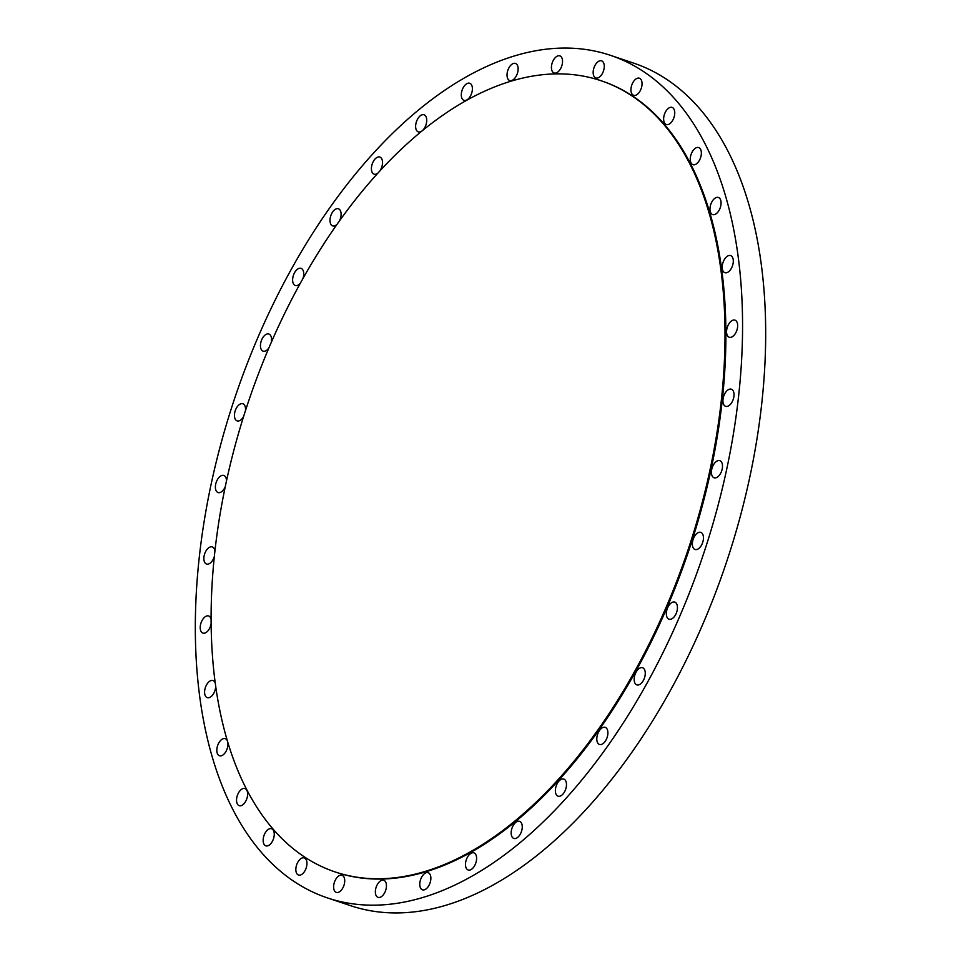 <?xml version="1.0" encoding="UTF-8"?>
<svg xmlns="http://www.w3.org/2000/svg" width="961" height="961" viewBox="0 0 961 961"><rect width="100%" height="100%" fill="white"/><g stroke="black" fill="none" stroke-linecap="round" stroke-linejoin="round"><path stroke-width="1.44" d="M518.039 67.486A9.021 5.021 -71.4 0 0 515.456 63.426A9.021 5.021 -71.4 0 0 509.414 67.018A9.021 5.021 -71.4 0 0 507.12 76.46A9.021 5.021 -71.4 0 0 509.702 80.532A9.021 5.021 -71.4 0 0 515.733 76.94A9.021 5.021 -71.4 0 0 518.039 67.486M562.449 59.942A9.021 5.021 -71.4 0 0 559.855 55.882A9.021 5.021 -71.4 0 0 553.824 59.462A9.021 5.021 -71.4 0 0 551.518 68.916A9.021 5.021 -71.4 0 0 554.113 72.988A9.021 5.021 -71.4 0 0 560.143 69.396A9.021 5.021 -71.4 0 0 562.449 59.942M604.181 64.928A9.021 5.021 -71.4 0 0 601.586 60.855A9.021 5.021 -71.4 0 0 595.556 64.447A9.021 5.021 -71.4 0 0 593.249 73.901A9.021 5.021 -71.4 0 0 595.844 77.961A9.021 5.021 -71.4 0 0 601.874 74.369A9.021 5.021 -71.4 0 0 604.181 64.928M641.96 82.274A9.021 5.021 -71.4 0 0 639.377 78.213A9.021 5.021 -71.4 0 0 633.335 81.805A9.021 5.021 -71.4 0 0 631.041 91.247A9.021 5.021 -71.4 0 0 633.623 95.319A9.021 5.021 -71.4 0 0 639.654 91.727A9.021 5.021 -71.4 0 0 641.96 82.274M674.658 111.476A9.021 5.021 -71.4 0 0 672.063 107.404A9.021 5.021 -71.4 0 0 666.033 110.996A9.021 5.021 -71.4 0 0 663.727 120.449A9.021 5.021 -71.4 0 0 666.321 124.51A9.021 5.021 -71.4 0 0 672.352 120.918A9.021 5.021 -71.4 0 0 674.658 111.476M701.266 151.634A9.021 5.021 -71.4 0 0 698.683 147.562A9.021 5.021 -71.4 0 0 692.653 151.153A9.021 5.021 -71.4 0 0 690.346 160.607A9.021 5.021 -71.4 0 0 692.929 164.667A9.021 5.021 -71.4 0 0 698.971 161.076A9.021 5.021 -71.4 0 0 701.266 151.634M720.99 201.522A9.021 5.021 -71.4 0 0 718.396 197.461A9.021 5.021 -71.4 0 0 712.365 201.053A9.021 5.021 -71.4 0 0 710.059 210.495A9.021 5.021 -71.4 0 0 712.654 214.567A9.021 5.021 -71.4 0 0 718.684 210.976A9.021 5.021 -71.4 0 0 720.99 201.522M726.744 256.671A9.021 5.021 -71.4 0 0 722.288 265.668A9.021 5.021 -71.4 0 0 724.882 272.684A9.021 5.021 -71.4 0 0 728.762 271.591A9.021 5.021 -71.4 0 0 733.219 262.581A9.021 5.021 -71.4 0 0 730.624 255.578A9.021 5.021 -71.4 0 0 726.744 256.671M731.105 321.25A9.021 5.021 -71.4 0 0 726.648 330.248A9.021 5.021 -71.4 0 0 729.243 337.251A9.021 5.021 -71.4 0 0 733.123 336.158A9.021 5.021 -71.4 0 0 737.58 327.16A9.021 5.021 -71.4 0 0 734.985 320.145A9.021 5.021 -71.4 0 0 731.105 321.25M727.465 390.31A9.021 5.021 -71.4 0 0 723.008 399.32A9.021 5.021 -71.4 0 0 725.603 406.323A9.021 5.021 -71.4 0 0 729.483 405.23A9.021 5.021 -71.4 0 0 733.94 396.22A9.021 5.021 -71.4 0 0 731.357 389.217A9.021 5.021 -71.4 0 0 727.465 390.31M715.957 461.773A9.021 5.021 -71.4 0 0 711.5 470.782A9.021 5.021 -71.4 0 0 714.083 477.785A9.021 5.021 -71.4 0 0 717.963 476.692A9.021 5.021 -71.4 0 0 722.42 467.683A9.021 5.021 -71.4 0 0 719.837 460.679A9.021 5.021 -71.4 0 0 715.957 461.773M696.893 533.463A9.021 5.021 -71.4 0 0 692.437 542.46A9.021 5.021 -71.4 0 0 695.031 549.476A9.021 5.021 -71.4 0 0 698.911 548.383A9.021 5.021 -71.4 0 0 703.368 539.373A9.021 5.021 -71.4 0 0 700.773 532.37A9.021 5.021 -71.4 0 0 696.893 533.463M670.886 603.196A9.021 5.021 -71.4 0 0 666.429 612.205A9.021 5.021 -71.4 0 0 669.024 619.208A9.021 5.021 -71.4 0 0 672.904 618.115A9.021 5.021 -71.4 0 0 677.361 609.106A9.021 5.021 -71.4 0 0 674.766 602.103A9.021 5.021 -71.4 0 0 670.886 603.196M638.705 668.856A9.021 5.021 -71.4 0 0 634.248 677.865A9.021 5.021 -71.4 0 0 636.843 684.869A9.021 5.021 -71.4 0 0 640.723 683.776A9.021 5.021 -71.4 0 0 645.179 674.766A9.021 5.021 -71.4 0 0 642.585 667.763A9.021 5.021 -71.4 0 0 638.705 668.856M601.334 728.45A9.021 5.021 -71.4 0 0 596.877 737.459A9.021 5.021 -71.4 0 0 599.472 744.463A9.021 5.021 -71.4 0 0 603.352 743.37A9.021 5.021 -71.4 0 0 607.808 734.36A9.021 5.021 -71.4 0 0 605.214 727.357A9.021 5.021 -71.4 0 0 601.334 728.45M559.915 780.164A9.021 5.021 -71.4 0 0 555.458 789.173A9.021 5.021 -71.4 0 0 558.053 796.176A9.021 5.021 -71.4 0 0 561.933 795.083A9.021 5.021 -71.4 0 0 566.389 786.086A9.021 5.021 -71.4 0 0 563.795 779.071A9.021 5.021 -71.4 0 0 559.915 780.164M515.697 822.436A9.021 5.021 -71.4 0 0 511.24 831.433A9.021 5.021 -71.4 0 0 513.835 838.448A9.021 5.021 -71.4 0 0 517.715 837.343A9.021 5.021 -71.4 0 0 522.171 828.346A9.021 5.021 -71.4 0 0 519.577 821.343A9.021 5.021 -71.4 0 0 515.697 822.436M470.037 853.969A9.021 5.021 -71.4 0 0 465.58 862.966A9.021 5.021 -71.4 0 0 468.163 869.981A9.021 5.021 -71.4 0 0 472.055 868.876A9.021 5.021 -71.4 0 0 476.512 859.879A9.021 5.021 -71.4 0 0 473.917 852.863A9.021 5.021 -71.4 0 0 470.037 853.969M424.306 873.801A9.021 5.021 -71.4 0 0 419.849 882.811A9.021 5.021 -71.4 0 0 422.444 889.814A9.021 5.021 -71.4 0 0 426.324 888.721A9.021 5.021 -71.4 0 0 430.78 879.723A9.021 5.021 -71.4 0 0 428.186 872.708A9.021 5.021 -71.4 0 0 424.306 873.801M379.895 881.345A9.021 5.021 -71.4 0 0 375.439 890.354A9.021 5.021 -71.4 0 0 378.033 897.358A9.021 5.021 -71.4 0 0 381.913 896.265A9.021 5.021 -71.4 0 0 386.37 887.267A9.021 5.021 -71.4 0 0 383.775 880.252A9.021 5.021 -71.4 0 0 379.895 881.345M338.164 876.372A9.021 5.021 -71.4 0 0 333.707 885.369A9.021 5.021 -71.4 0 0 336.302 892.385A9.021 5.021 -71.4 0 0 340.182 891.279A9.021 5.021 -71.4 0 0 344.639 882.282A9.021 5.021 -71.4 0 0 342.044 875.279A9.021 5.021 -71.4 0 0 338.164 876.372M300.385 859.014A9.021 5.021 -71.4 0 0 295.928 868.023A9.021 5.021 -71.4 0 0 298.511 875.027A9.021 5.021 -71.4 0 0 302.403 873.933A9.021 5.021 -71.4 0 0 306.859 864.936A9.021 5.021 -71.4 0 0 304.265 857.921A9.021 5.021 -71.4 0 0 300.385 859.014M267.687 829.823A9.021 5.021 -71.4 0 0 263.23 838.821A9.021 5.021 -71.4 0 0 265.825 845.836A9.021 5.021 -71.4 0 0 269.705 844.731A9.021 5.021 -71.4 0 0 274.161 835.734A9.021 5.021 -71.4 0 0 271.567 828.718A9.021 5.021 -71.4 0 0 267.687 829.823M241.079 789.666A9.021 5.021 -71.4 0 0 236.622 798.663A9.021 5.021 -71.4 0 0 239.205 805.678A9.021 5.021 -71.4 0 0 243.085 804.573A9.021 5.021 -71.4 0 0 247.542 795.576A9.021 5.021 -71.4 0 0 244.959 788.573A9.021 5.021 -71.4 0 0 241.079 789.666M221.354 739.766A9.021 5.021 -71.4 0 0 216.898 748.775A9.021 5.021 -71.4 0 0 219.492 755.778A9.021 5.021 -71.4 0 0 223.372 754.685A9.021 5.021 -71.4 0 0 227.829 745.676A9.021 5.021 -71.4 0 0 225.234 738.673A9.021 5.021 -71.4 0 0 221.354 739.766M215.348 683.415A9.021 5.021 -71.4 0 0 213.006 680.556A9.021 5.021 -71.4 0 0 206.975 684.148A9.021 5.021 -71.4 0 0 204.681 693.59A9.021 5.021 -71.4 0 0 207.264 697.662A9.021 5.021 -71.4 0 0 212.91 694.647A9.021 5.021 -71.4 0 0 215.696 685.926M211.132 619.425A9.021 5.021 -71.4 0 0 208.645 615.977A9.021 5.021 -71.4 0 0 202.615 619.569A9.021 5.021 -71.4 0 0 200.308 629.023A9.021 5.021 -71.4 0 0 202.903 633.095A9.021 5.021 -71.4 0 0 211.156 623.581M214.904 551.266A9.021 5.021 -71.4 0 0 214.868 550.977A9.021 5.021 -71.4 0 0 212.285 546.917A9.021 5.021 -71.4 0 0 206.255 550.509A9.021 5.021 -71.4 0 0 203.948 559.951A9.021 5.021 -71.4 0 0 206.531 564.023A9.021 5.021 -71.4 0 0 214.351 556.479M226.484 480.956A9.021 5.021 -71.4 0 0 226.388 479.515A9.021 5.021 -71.4 0 0 223.805 475.455A9.021 5.021 -71.4 0 0 217.775 479.046A9.021 5.021 -71.4 0 0 215.468 488.488A9.021 5.021 -71.4 0 0 218.051 492.561A9.021 5.021 -71.4 0 0 225.246 486.746M245.463 410.647A9.021 5.021 -71.4 0 0 245.451 407.836A9.021 5.021 -71.4 0 0 242.857 403.764A9.021 5.021 -71.4 0 0 236.826 407.356A9.021 5.021 -71.4 0 0 234.52 416.798A9.021 5.021 -71.4 0 0 237.115 420.87A9.021 5.021 -71.4 0 0 243.589 416.533M271.218 342.476A9.021 5.021 -71.4 0 0 271.458 338.092A9.021 5.021 -71.4 0 0 268.876 334.032A9.021 5.021 -71.4 0 0 262.834 337.623A9.021 5.021 -71.4 0 0 260.539 347.065A9.021 5.021 -71.4 0 0 263.122 351.137A9.021 5.021 -71.4 0 0 268.828 348.026M302.931 278.522A9.021 5.021 -71.4 0 0 303.64 272.431A9.021 5.021 -71.4 0 0 301.045 268.371A9.021 5.021 -71.4 0 0 295.015 271.963A9.021 5.021 -71.4 0 0 292.709 281.405A9.021 5.021 -71.4 0 0 295.303 285.477A9.021 5.021 -71.4 0 0 300.252 283.339M339.557 220.742A9.021 5.021 -71.4 0 0 341.011 212.837A9.021 5.021 -71.4 0 0 338.416 208.777A9.021 5.021 -71.4 0 0 332.386 212.369A9.021 5.021 -71.4 0 0 330.079 221.811A9.021 5.021 -71.4 0 0 332.674 225.883A9.021 5.021 -71.4 0 0 336.927 224.454M379.907 170.89A9.021 5.021 -71.4 0 0 382.43 161.124A9.021 5.021 -71.4 0 0 379.835 157.051A9.021 5.021 -71.4 0 0 373.805 160.643A9.021 5.021 -71.4 0 0 371.499 170.097A9.021 5.021 -71.4 0 0 374.093 174.169A9.021 5.021 -71.4 0 0 377.793 173.208M472.307 87.331A9.021 5.021 -71.4 0 0 469.725 83.259A9.021 5.021 -71.4 0 0 463.682 86.85A9.021 5.021 -71.4 0 0 461.388 96.304A9.021 5.021 -71.4 0 0 463.971 100.364A9.021 5.021 -71.4 0 0 470.001 96.773A9.021 5.021 -71.4 0 0 472.307 87.331M420.173 115.885A9.021 5.021 -71.4 0 0 415.717 124.894A9.021 5.021 -71.4 0 0 418.311 131.897A9.021 5.021 -71.4 0 0 422.191 130.804A9.021 5.021 -71.4 0 0 426.648 121.807A9.021 5.021 -71.4 0 0 424.053 114.791A9.021 5.021 -71.4 0 0 420.173 115.885M335.173 871.951L336.062 872.252A417.35 231.973 -71.4 0 0 515.577 821.499A417.35 231.973 -71.4 0 0 721.699 405.17A417.35 231.973 -71.4 0 0 601.826 80.988L600.937 80.688A417.35 231.973 -71.4 0 0 421.423 131.441A417.35 231.973 -71.4 0 0 215.3 547.77A417.35 231.973 -71.4 0 0 335.173 871.951A417.35 231.973 -71.4 0 0 514.688 821.199A417.35 231.973 -71.4 0 0 720.81 404.869A417.35 231.973 -71.4 0 0 600.937 80.688M327.449 897.91L350.549 905.67A444.426 247.013 -71.4 0 0 541.716 851.638A444.426 247.013 -71.4 0 0 761.208 408.293A444.426 247.013 -71.4 0 0 633.551 63.09L610.451 55.33A444.426 247.013 -71.4 0 0 419.284 109.362A444.426 247.013 -71.4 0 0 199.792 552.707A444.426 247.013 -71.4 0 0 327.449 897.91A444.426 247.013 -71.4 0 0 518.604 843.878A444.426 247.013 -71.4 0 0 738.096 400.533A444.426 247.013 -71.4 0 0 610.451 55.33"/></g></svg>
